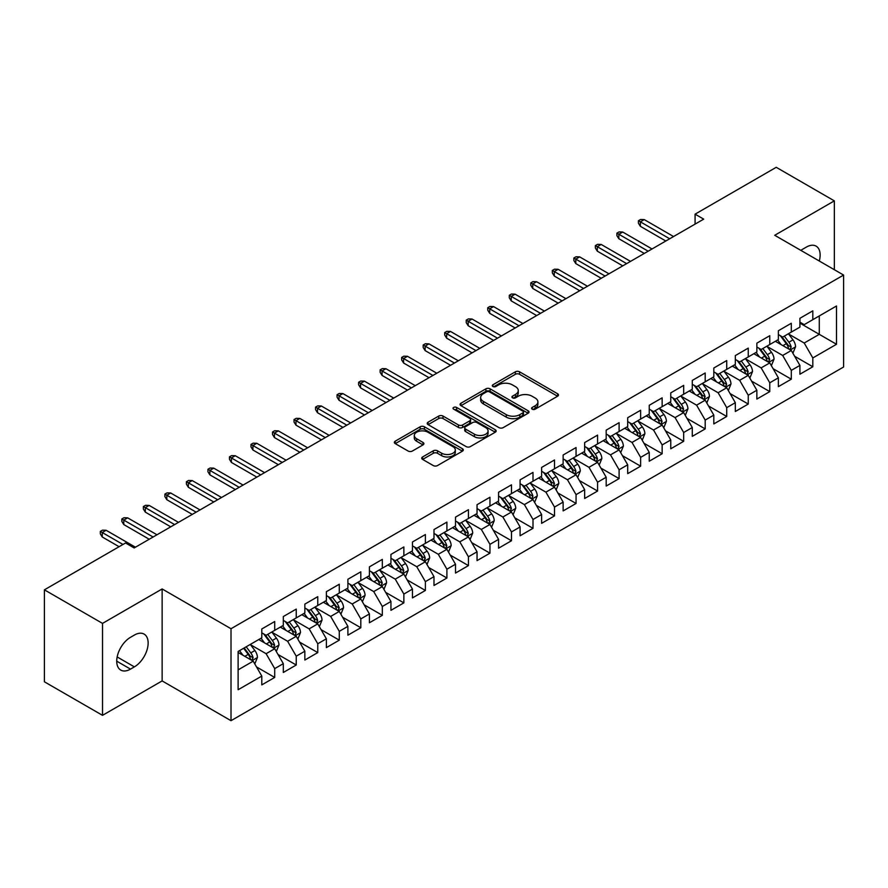 <?xml version="1.0" encoding="UTF-8"?>
<svg xmlns="http://www.w3.org/2000/svg" width="888" height="888" viewBox="0 0 888 888"><rect width="100%" height="100%" fill="white"/><g stroke="black" fill="none" stroke-linecap="round" stroke-linejoin="round"><path stroke-width="1.33" d="M532.201 409.179A2.087 1.21 0 0 0 535.164 409.179L557.609 396.215A2.986 1.721 0 0 0 558.485 394.994A2.986 1.721 0 0 0 557.609 393.773L519.58 371.817A2.986 1.721 0 0 0 515.351 371.817L492.907 384.781A2.087 1.21 0 0 0 492.296 385.636A2.087 1.21 0 0 0 492.907 386.491A2.087 1.21 0 0 0 495.859 386.491L498.767 384.815A9.557 5.517 0 0 1 512.287 384.815L515.462 386.646A9.557 5.517 0 0 1 518.259 390.542A9.557 5.517 0 0 1 515.462 394.45L512.554 396.126A2.087 1.21 0 0 0 511.943 396.98A2.087 1.21 0 0 0 512.554 397.835A2.087 1.21 0 0 0 515.517 397.835L518.414 396.159A9.557 5.517 0 0 1 531.934 396.159L535.109 397.991A9.557 5.517 0 0 1 537.906 401.887A9.557 5.517 0 0 1 535.109 405.794L532.201 407.47A2.087 1.21 0 0 0 531.59 408.325A2.087 1.21 0 0 0 532.201 409.179L532.201 407.47M422.599 456.965A2.986 1.721 0 0 0 421.733 458.186A2.986 1.721 0 0 0 422.599 459.407L433.277 465.567A2.986 1.721 0 0 0 437.495 465.567L462.426 451.171A2.986 1.721 0 0 0 463.303 449.95A2.986 1.721 0 0 0 462.426 448.729L424.397 426.773A2.986 1.721 0 0 0 420.168 426.773L395.238 441.17A2.986 1.721 0 0 0 394.372 442.391A2.986 1.721 0 0 0 395.238 443.612L408.136 451.049A2.986 1.721 0 0 0 412.354 451.049L423.021 444.888A2.986 1.721 0 0 0 423.898 443.667A2.986 1.721 0 0 0 423.021 442.446L416.639 438.761A7.992 4.618 0 0 1 414.296 435.497A7.992 4.618 0 0 1 419.225 431.235A7.992 4.618 0 0 1 427.938 432.234L452.969 446.686A7.992 4.618 0 0 1 455.311 449.95A7.992 4.618 0 0 1 450.383 454.212A7.992 4.618 0 0 1 441.669 453.213L437.495 450.804A2.986 1.721 0 0 0 433.277 450.804L422.599 456.965L422.599 459.407M102.52 623.387L102.52 715.34L162.138 680.918L162.138 588.955L102.52 623.387L44.4 589.832L125.552 542.979L134.155 547.952L703.696 219.136L695.082 214.163L695.082 224.109M162.138 588.955L231.013 628.726L843.6 275.058L843.6 367.01L231.013 720.69L231.013 628.726M834.343 269.708L834.343 200.866L774.725 235.287L843.6 275.058M834.343 200.866L776.234 167.31L695.082 214.163M498.978 427.628A2.986 1.721 0 0 0 503.207 427.628L528.138 413.231A2.986 1.721 0 0 0 529.015 412.01A2.986 1.721 0 0 0 528.138 410.789L490.109 388.833A2.986 1.721 0 0 0 485.88 388.833L460.95 403.23A2.986 1.721 0 0 0 460.073 404.451A2.986 1.721 0 0 0 460.95 405.672L498.978 427.628M454.501 409.634A2.087 1.21 0 0 1 456.621 409.923L456.621 407.437L495.282 429.759A2.986 1.721 0 0 1 496.159 430.98A2.986 1.721 0 0 1 495.282 432.201L470.351 446.597A2.986 1.721 0 0 1 466.122 446.597L428.094 424.642L428.094 422.2A2.986 1.721 0 0 0 427.217 423.421A2.986 1.721 0 0 0 428.094 424.642M428.094 422.2L438.761 416.039A2.986 1.721 0 0 1 442.99 416.039L458.419 424.941A2.986 1.721 0 0 0 462.637 424.941L469.719 420.857A2.986 1.721 0 0 0 470.596 419.636A2.986 1.721 0 0 0 469.719 418.415L453.657 409.146A2.087 1.21 0 0 1 453.047 408.291A2.087 1.21 0 0 1 454.334 407.181A2.087 1.21 0 0 1 456.621 407.437M799.91 323.143L819.28 334.332L819.28 315.939L836.496 305.994L812.82 319.669L812.82 310.844L799.91 318.304L799.91 327.128L791.297 332.09L791.297 323.276L778.376 330.725L778.376 339.549L769.774 344.522L769.774 335.697L756.854 343.156L756.854 351.981L748.251 356.954L748.251 348.129L735.331 355.577L735.331 364.402L726.728 369.375L726.728 360.55L713.808 368.009L713.808 376.834L705.194 381.807L705.194 372.982L692.285 380.43L692.285 389.255L683.671 394.228L683.671 385.403L670.762 392.862L670.762 401.687L662.148 406.66L662.148 397.835L649.239 405.294L649.239 414.108L640.625 419.081L640.625 410.256L627.705 417.715L627.705 426.54L619.103 431.513L619.103 422.688L606.182 430.147L606.182 438.972L597.58 443.933L597.58 435.109L584.659 442.568L584.659 451.393L576.057 456.365L576.057 447.541L563.136 455L563.136 463.825L554.523 468.786L554.523 459.973L541.613 467.421L541.613 476.246L533 481.218L533 472.394L520.091 479.853L520.091 488.678L511.477 493.65L511.477 484.826L498.568 492.274L498.568 501.098L489.954 506.071L489.954 497.247L477.045 504.706L477.045 513.53L468.431 518.503L468.431 509.679L455.511 517.138L455.511 525.951L446.908 530.924L446.908 522.1L433.988 529.559L433.988 538.383L425.385 543.356L425.385 534.532L412.465 541.991L412.465 550.804L403.862 555.777L403.862 546.953L390.942 554.412L390.942 563.236L382.328 568.209L382.328 559.385L369.419 566.844L369.419 575.668L360.806 580.63L360.806 571.817L347.896 579.265L347.896 588.089L339.283 593.062L339.283 584.237L326.373 591.697L326.373 600.521L317.76 605.494L317.76 596.669L304.85 604.118L304.85 612.942L296.237 617.915L296.237 609.09L283.316 616.55L283.316 625.374L274.714 630.347L274.714 621.522L261.793 628.97L261.793 637.795L238.117 651.47L238.117 689.743L261.793 676.079L253.191 661.16L238.117 652.458M836.496 305.994L836.496 344.278L812.82 357.942L804.206 343.034L788.6 334.021M794.627 356.266L812.82 366.766L812.82 357.942M812.82 366.766L799.91 374.225L799.91 365.401L791.297 370.374L782.683 355.455L767.077 346.453M773.104 368.698L791.297 379.198L791.297 370.374M791.297 379.198L778.376 386.646L778.376 377.822L769.774 382.795L761.16 367.887L745.554 358.874M751.581 381.119L769.774 391.619L769.774 382.795M769.774 391.619L756.854 399.078L756.854 390.254L748.251 395.227L739.637 380.308L724.031 371.306M730.058 393.551L748.251 404.051L748.251 395.227M748.251 404.051L735.331 411.499L735.331 402.686L726.728 407.648L718.115 392.74L702.508 383.727M708.535 405.971L726.728 416.472L726.728 407.648M726.728 416.472L713.808 423.931L713.808 415.107L705.194 420.08L696.592 405.161L680.985 396.159M687.012 418.403L705.194 428.904L705.194 420.08M705.194 428.904L692.285 436.363L692.285 427.539L683.671 432.5L675.069 417.593L659.462 408.58M665.489 430.824L683.671 441.325L683.671 432.5M683.671 441.325L670.762 448.784L670.762 439.96L662.148 444.932L653.535 430.025L637.939 421.012M643.966 443.256L662.148 453.757L662.148 444.932M662.148 453.757L649.239 461.216L649.239 452.392L640.625 457.364L632.012 442.446L616.405 433.433M622.433 455.677L640.625 466.178L640.625 457.364M640.625 466.178L627.705 473.637L627.705 464.813L619.103 469.785L610.489 454.878L594.882 445.865M600.91 468.109L619.103 478.61L619.103 469.785M619.103 478.61L606.182 486.069L606.182 477.245L597.58 482.217L588.966 467.299L573.359 458.286M579.387 480.541L597.58 491.042L597.58 482.217M597.58 491.042L584.659 498.49L584.659 489.665L576.057 494.638L567.443 479.731L551.837 470.718M557.864 492.962L576.057 503.463L576.057 494.638M576.057 503.463L563.136 510.922L563.136 502.097L554.523 507.07L545.92 492.152L530.314 483.15M536.341 505.394L554.523 515.895L554.523 507.07M554.523 515.895L541.613 523.343L541.613 514.518L533 519.491L524.397 504.584L508.791 495.571M514.818 517.815L533 528.316L533 519.491M533 528.316L520.091 535.775L520.091 526.95L511.477 531.923L502.874 517.005L487.268 508.003M493.295 530.247L511.477 540.748L511.477 531.923M511.477 540.748L498.568 548.196L498.568 539.382L489.954 544.344L481.34 529.437L465.734 520.424M471.761 542.668L489.954 553.169L489.954 544.344M489.954 553.169L477.045 560.628L477.045 551.803L468.431 556.776L459.818 541.858L444.211 532.856M450.238 555.1L468.431 565.601L468.431 556.776M468.431 565.601L455.511 573.06L455.511 564.235L446.908 569.197L438.295 554.29L422.688 545.276M428.715 567.521L446.908 578.021L446.908 569.197M446.908 578.021L433.988 585.481L433.988 576.656L425.385 581.629L416.772 566.722L401.165 557.708M407.192 579.953L425.385 590.453L425.385 581.629M425.385 590.453L412.465 597.913L412.465 589.088L403.862 594.061L395.249 579.143L379.642 570.129M385.67 592.374L403.862 602.874L403.862 594.061M403.862 602.874L390.942 610.334L390.942 601.509L382.328 606.482L373.726 591.575L358.119 582.561M364.147 604.806L382.328 615.306L382.328 606.482M382.328 615.306L369.419 622.765L369.419 613.941L360.806 618.914L352.203 603.995L336.596 594.993M342.624 617.238L360.806 627.738L360.806 618.914M360.806 627.738L347.896 635.186L347.896 626.362L339.283 631.335L330.669 616.427L315.074 607.414M321.101 629.659L339.283 640.159L339.283 631.335M339.283 640.159L326.373 647.618L326.373 638.794L317.76 643.767L309.146 628.848L293.54 619.846M299.567 642.091L317.76 652.591L317.76 643.767M317.76 652.591L304.85 660.039L304.85 651.215L296.237 656.188L287.623 641.28L272.017 632.267M278.044 654.512L296.237 665.012L296.237 656.188M296.237 665.012L283.316 672.471L283.316 663.647L274.714 668.62L266.1 653.701L250.494 644.699M256.521 666.944L274.714 677.444L274.714 668.62M274.714 677.444L261.793 684.892L261.793 676.079M261.793 632.833L266.1 635.309L274.714 630.347M238.117 669.863L253.191 661.16M283.316 620.401L287.623 622.888L296.237 617.915M266.1 653.701L274.714 648.74L258.785 639.538M283.316 663.647L274.714 648.74M304.85 607.969L309.146 610.456L317.76 605.494M287.623 641.28L296.237 636.308L280.308 627.117M304.85 651.215L296.237 636.308M326.373 595.548L330.669 598.035L339.283 593.062M309.146 628.848L317.76 623.875L301.831 614.685M326.373 638.794L317.76 623.875M347.896 583.116L352.203 585.603L360.806 580.63M330.669 616.427L339.283 611.455L323.354 602.253M347.896 626.362L339.283 611.455M369.419 570.695L373.726 573.182L382.328 568.209M352.203 603.995L360.806 599.023L344.877 589.832M369.419 613.941L360.806 599.023M390.942 558.263L395.249 560.75L403.862 555.777M373.726 591.575L382.328 586.602L366.4 577.4M390.942 601.509L382.328 586.602M412.465 545.843L416.772 548.329L425.385 543.356M395.249 579.143L403.862 574.17L387.934 564.979M412.465 589.088L403.862 574.17M433.988 533.411L438.295 535.897L446.908 530.924M416.772 566.722L425.385 561.749L409.457 552.547M433.988 576.656L425.385 561.749M455.511 520.99L459.818 523.465L468.431 518.503M438.295 554.29L446.908 549.317L430.98 540.126M455.511 564.235L446.908 549.317M477.045 508.558L481.34 511.044L489.954 506.071M459.818 541.858L468.431 536.896L452.503 527.694M477.045 551.803L468.431 536.896M498.568 496.126L502.874 498.612L511.477 493.65M481.34 529.437L489.954 524.464L474.026 515.273M498.568 539.382L489.954 524.464M520.091 483.705L524.397 486.191L533 481.218M502.874 517.005L511.477 512.043L495.548 502.841M520.091 526.95L511.477 512.043M541.613 471.273L545.92 473.759L554.523 468.786M524.397 504.584L533 499.611L517.071 490.42M541.613 514.518L533 499.611M563.136 458.852L567.443 461.338L576.057 456.365M545.92 492.152L554.523 487.179L538.594 477.988M563.136 502.097L554.523 487.179M584.659 446.42L588.966 448.906L597.58 443.933M567.443 479.731L576.057 474.758L560.128 465.556M584.659 489.665L576.057 474.758M606.182 433.999L610.489 436.485L619.103 431.513M588.966 467.299L597.58 462.326L581.651 453.135M606.182 477.245L597.58 462.326M627.705 421.567L632.012 424.053L640.625 419.081M610.489 454.878L619.103 449.905L603.174 440.703M627.705 464.813L619.103 449.905M649.239 409.146L653.535 411.632L662.148 406.66M632.012 442.446L640.625 437.473L624.697 428.282M649.239 452.392L640.625 437.473M670.762 396.714L675.069 399.2L683.671 394.228M653.535 430.025L662.148 425.052L646.22 415.85M670.762 439.96L662.148 425.052M692.285 384.293L696.592 386.768L705.194 381.807M675.069 417.593L683.671 412.62L667.743 403.43M692.285 427.539L683.671 412.62M713.808 371.861L718.115 374.348L726.728 369.375M696.592 405.161L705.194 400.199L689.266 390.998M713.808 415.107L705.194 400.199M735.331 359.429L739.637 361.916L748.251 356.954M718.115 392.74L726.728 387.767L710.8 378.577M735.331 402.686L726.728 387.767M756.854 347.008L761.16 349.495L769.774 344.522M739.637 380.308L748.251 375.346L732.323 366.145M756.854 390.254L748.251 375.346M778.376 334.576L782.683 337.063L791.297 332.09M761.16 367.887L769.774 362.915L753.845 353.713M778.376 377.822L769.774 362.915M799.91 322.155L804.206 324.642L812.82 319.669M782.683 355.455L791.297 350.483L775.368 341.292M799.91 365.401L791.297 350.483M44.4 589.832L44.4 681.795L102.52 715.34M162.138 680.918L231.013 720.69M804.206 343.034L819.28 334.332L836.496 344.278M819.291 261.017A19.481 11.244 120 0 0 816.105 246.131A19.481 11.244 120 0 0 806.36 247.097L802.486 249.328A19.481 11.244 120 0 0 800.865 250.383M130.503 637.307A19.481 11.244 120 0 0 117.771 654.467A19.481 11.244 120 0 0 120.757 670.085A19.481 11.244 120 0 0 130.503 669.119L134.377 666.877A19.481 11.244 120 0 0 147.097 649.705A19.481 11.244 120 0 0 144.111 634.099A19.481 11.244 120 0 0 134.377 635.064L130.503 637.307M533.033 409.468L535.109 408.28A9.557 5.517 0 0 0 537.906 404.373L537.906 401.887M518.259 390.542L518.259 393.029A9.557 5.517 0 0 1 515.462 396.936L513.386 398.124M557.564 396.237L519.58 374.303A2.986 1.721 0 0 0 515.351 374.303L493.739 386.78M528.094 413.253L490.109 391.319A2.986 1.721 0 0 0 485.88 391.319L460.994 405.694M522.854 412.865A2.087 1.21 0 0 0 523.465 412.01A2.087 1.21 0 0 0 522.854 411.155L489.477 391.886A2.087 1.21 0 0 0 486.513 391.886L483.449 393.65A9.557 5.517 0 0 0 480.652 397.558A9.557 5.517 0 0 0 483.449 401.465L506.271 414.641A9.557 5.517 0 0 0 519.791 414.641L522.854 412.865L522.854 415.351A2.087 1.21 0 0 0 523.465 414.496L523.465 412.01M480.652 397.558L480.652 400.044A9.557 5.517 0 0 0 483.449 403.951L483.449 401.465M522.854 415.351L519.791 417.127A9.557 5.517 0 0 1 506.271 417.127L483.449 403.951M428.138 424.664L438.761 418.526L438.761 416.039M470.596 419.636L470.596 422.122A2.986 1.721 0 0 1 469.719 423.343L462.637 427.428A2.986 1.721 0 0 1 458.419 427.428L442.99 418.526A2.986 1.721 0 0 0 438.761 418.526M456.621 409.923L495.238 432.223M474.414 434.188A7.992 4.618 0 0 0 483.128 435.187A7.992 4.618 0 0 0 488.067 430.924A7.992 4.618 0 0 0 485.725 427.661L476.9 422.566A2.986 1.721 0 0 0 472.671 422.566L465.601 426.651A2.986 1.721 0 0 0 464.724 427.872A2.986 1.721 0 0 0 465.601 429.093L474.414 434.188L474.414 436.674A7.992 4.618 0 0 0 483.128 437.673A7.992 4.618 0 0 0 488.067 433.411L488.067 430.924M464.724 427.872L464.724 430.358A2.986 1.721 0 0 0 465.601 431.579L465.601 429.093M474.414 436.674L465.601 431.579M455.311 449.95L455.311 452.436A7.992 4.618 0 0 1 450.383 456.698A7.992 4.618 0 0 1 441.669 455.699L437.495 453.291A2.986 1.721 0 0 0 433.277 453.291L422.644 459.429M414.296 435.497L414.296 437.984A7.992 4.618 0 0 0 416.639 441.247L416.639 438.761M422.988 444.91L416.639 441.247M462.393 451.193L424.397 429.259A2.986 1.721 0 0 0 420.168 429.259L395.282 443.634M792.884 353.246L795.559 346.731A8.07 4.662 -120 0 0 792.984 339.86L788.411 333.766M781.118 344.611L777.644 339.971M789.776 349.606L791.197 347.075A8.07 4.662 -120 0 0 788.888 342.224L784.315 336.119M781.706 336.508L787.356 344.045A4.107 2.375 60 0 1 788.1 345.288L791.197 347.075M780.297 335.686L786.313 343.723A8.07 4.662 60 0 1 788.622 348.573L788.777 349.04M669.685 238.772L640.37 221.845L640.37 226.318L638.428 223.21L638.428 220.724L640.37 221.845L644.244 219.602L673.559 236.53M640.37 226.318L665.811 241.003M638.428 220.724L640.581 219.48L644.244 219.602M771.361 365.678L774.036 359.163A8.07 4.662 -120 0 0 771.461 352.292L766.888 346.187M759.595 357.043L756.121 352.403M768.253 362.038L769.674 359.507A8.07 4.662 -120 0 0 767.365 354.656L762.792 348.551M760.184 348.929L765.833 356.465A4.107 2.375 60 0 1 766.577 357.72L769.674 359.507M758.763 348.107L764.79 356.144A8.07 4.662 60 0 1 767.099 360.994L767.254 361.46M749.838 378.099L752.502 371.584A8.07 4.662 -120 0 0 749.938 364.724L745.365 358.619M738.072 369.464L734.598 364.824M746.73 374.459L748.151 371.928A8.07 4.662 -120 0 0 745.842 367.077L741.269 360.972M738.661 361.361L744.311 368.897A4.107 2.375 60 0 1 745.054 370.141L748.151 371.928M737.24 360.539L743.256 368.576A8.07 4.662 60 0 1 745.565 373.426L745.731 373.892M648.162 251.193L618.847 234.266L618.847 238.739L616.905 235.642L616.905 233.156L618.847 234.266L622.721 232.034L652.036 248.962M618.847 238.739L644.288 253.435M616.905 233.156L619.058 231.912L622.721 232.034M626.639 263.625L597.313 246.698L597.313 251.171L595.382 248.063L595.382 245.576L597.313 246.698L601.187 244.455L630.513 261.383M597.313 251.171L622.754 265.856M595.382 245.576L597.535 244.333L601.187 244.455M728.315 390.531L730.979 384.016A8.07 4.662 -120 0 0 728.404 377.145L723.842 371.04M716.549 381.896L713.075 377.256M725.207 386.891L726.628 384.36A8.07 4.662 -120 0 0 724.319 379.509L719.746 373.404M717.138 373.781L722.788 381.318A4.107 2.375 60 0 1 723.531 382.573L726.628 384.36M715.717 372.96L721.733 380.996A8.07 4.662 60 0 1 724.042 385.847L724.208 386.313M706.793 402.952L709.457 396.437A8.07 4.662 -120 0 0 706.881 389.577L702.308 383.472M695.027 394.328L691.552 389.688M703.673 399.323L705.105 396.781A8.07 4.662 -120 0 0 702.797 391.93L698.223 385.825M695.615 386.213L701.265 393.75A4.107 2.375 60 0 1 702.008 394.994L705.105 396.781M694.194 385.392L700.21 393.428A8.07 4.662 60 0 1 702.519 398.279L702.686 398.745M605.105 276.046L575.79 259.118L575.79 263.592L573.859 260.495L573.859 258.008L575.79 259.118L579.664 256.887L608.979 273.815M575.79 263.592L601.231 278.288M573.859 258.008L576.012 256.765L579.664 256.887M583.583 288.478L554.267 271.55L554.267 276.024L552.336 272.916L552.336 270.429L554.267 271.55L558.141 269.308L587.456 286.236M554.267 276.024L579.709 290.709M552.336 270.429L554.489 269.186L558.141 269.308M685.27 415.384L687.934 408.869A8.07 4.662 -120 0 0 685.358 401.998L680.785 395.893M673.504 406.748L670.029 402.109M682.15 411.743L683.582 409.213A8.07 4.662 -120 0 0 681.274 404.362L676.7 398.257M674.092 398.634L679.731 406.171A4.107 2.375 60 0 1 680.486 407.426L683.582 409.213M672.671 397.813L678.687 405.849A8.07 4.662 60 0 1 680.996 410.7L681.163 411.166M562.06 300.899L532.745 283.982L532.745 288.456L530.813 285.348L530.813 282.861L532.745 283.982L536.618 281.74L565.934 298.668M532.745 288.456L558.186 303.141M530.813 282.861L532.955 281.618L536.618 281.74M663.747 427.805L666.411 421.301A8.07 4.662 -120 0 0 663.836 414.43L659.262 408.325M651.981 419.18L648.506 414.541M660.628 424.175L662.06 421.645A8.07 4.662 -120 0 0 659.751 416.783L655.178 410.689M652.569 411.066L658.208 418.603A4.107 2.375 60 0 1 658.963 419.846L662.06 421.645M651.148 410.245L657.164 418.281A8.07 4.662 60 0 1 659.473 423.132L659.64 423.598M540.537 313.331L511.222 296.403L511.222 300.877L509.279 297.769L509.279 295.282L511.222 296.403L515.096 294.172L544.411 311.089M511.222 300.877L536.663 315.562M509.279 295.282L511.433 294.039L515.096 294.172M642.213 440.237L644.888 433.721A8.07 4.662 -120 0 0 642.313 426.851L637.739 420.746M630.458 431.601L626.972 426.962M639.105 436.596L640.537 434.066A8.07 4.662 -120 0 0 638.217 429.215L633.655 423.11M631.035 423.487L636.685 431.035A4.107 2.375 60 0 1 637.429 432.278L640.537 434.066M629.625 422.677L635.642 430.702A8.07 4.662 60 0 1 637.95 435.553L638.117 436.03M519.014 325.752L489.699 308.835L489.699 313.309L487.756 310.201L487.756 307.714L489.699 308.835L493.573 306.593L522.888 323.521M489.699 313.309L515.14 327.994M487.756 307.714L489.91 306.471L493.573 306.593M620.69 452.658L623.365 446.153A8.07 4.662 -120 0 0 620.79 439.283L616.216 433.178M608.924 444.033L605.45 439.394M617.582 449.028L619.003 446.498A8.07 4.662 -120 0 0 616.694 441.647L612.121 435.542M609.512 435.919L615.162 443.456A4.107 2.375 60 0 1 615.906 444.71L619.003 446.498M608.091 435.098L614.119 443.134A8.07 4.662 60 0 1 616.427 447.985L616.583 448.451M497.491 338.184L468.176 321.256L468.176 325.73L466.233 322.622L466.233 320.135L468.176 321.256L472.05 319.025L501.365 335.942M468.176 325.73L493.617 340.426M466.233 320.135L468.387 318.892L472.05 319.025M599.167 465.09L601.842 458.574A8.07 4.662 -120 0 0 599.267 451.703L594.694 445.598M587.401 456.454L583.927 451.814M596.059 461.449L597.48 458.918A8.07 4.662 -120 0 0 595.171 454.068L590.598 447.963M587.989 448.34L593.639 455.888A4.107 2.375 60 0 1 594.383 457.131L597.48 458.918M586.568 447.53L592.596 455.555A8.07 4.662 60 0 1 594.905 460.417L595.06 460.883M475.968 350.616L446.653 333.688L446.653 338.161L444.71 335.054L444.71 332.567L446.653 333.688L450.527 331.446L479.842 348.374M446.653 338.161L472.094 352.847M444.71 332.567L446.864 331.324L450.527 331.446M577.644 477.511L580.308 471.006A8.07 4.662 -120 0 0 577.744 464.135L573.171 458.03M565.878 468.886L562.404 464.246M574.536 473.881L575.957 471.35A8.07 4.662 -120 0 0 573.648 466.5L569.075 460.395M566.466 460.772L572.116 468.309A4.107 2.375 60 0 1 572.86 469.563L575.957 471.35M565.046 459.951L571.062 467.987A8.07 4.662 60 0 1 573.37 472.838L573.537 473.304M454.434 363.037L425.119 346.109L425.119 350.582L423.188 347.474L423.188 344.999L425.119 346.109L428.993 343.878L458.319 360.806M425.119 350.582L450.56 365.279M423.188 344.999L425.341 343.756L428.993 343.878M556.121 489.943L558.785 483.427A8.07 4.662 -120 0 0 556.21 476.556L551.637 470.462M544.355 481.307L540.881 476.667M553.002 486.302L554.434 483.771A8.07 4.662 -120 0 0 552.125 478.921L547.552 472.816M544.943 473.204L550.593 480.741A4.107 2.375 60 0 1 551.337 481.984L554.434 483.771M543.523 472.383L549.539 480.419A8.07 4.662 60 0 1 551.848 485.27L552.014 485.736M432.911 375.469L403.596 358.541L403.596 363.014L401.665 359.906L401.665 357.42L403.596 358.541L407.47 356.299L436.785 373.226M403.596 363.014L429.037 377.7M401.665 357.42L403.818 356.177L407.47 356.299M534.598 502.375L537.262 495.859A8.07 4.662 -120 0 0 534.687 488.988L530.114 482.883M522.832 493.739L519.358 489.099M531.479 498.734L532.911 496.203A8.07 4.662 -120 0 0 530.602 491.353L526.029 485.248M523.421 485.625L529.07 493.162A4.107 2.375 60 0 1 529.814 494.416L532.911 496.203M522 484.804L528.016 492.84A8.07 4.662 60 0 1 530.325 497.691L530.491 498.157M411.388 387.889L382.073 370.962L382.073 375.435L380.142 372.338L380.142 369.852L382.073 370.962L385.947 368.731L415.262 385.658M382.073 375.435L407.514 390.132M380.142 369.852L382.295 368.609L385.947 368.731M513.075 514.796L515.739 508.28A8.07 4.662 -120 0 0 513.164 501.42L508.591 495.315M501.309 506.16L497.835 501.52M509.956 511.155L511.388 508.624A8.07 4.662 -120 0 0 509.079 503.774L504.506 497.669M501.898 498.057L507.536 505.594A4.107 2.375 60 0 1 508.291 506.837L511.388 508.624M500.477 497.236L506.493 505.272A8.07 4.662 60 0 1 508.802 510.123L508.968 510.589M389.865 400.322L360.55 383.394L360.55 387.867L358.608 384.759L358.608 382.273L360.55 383.394L364.424 381.152L393.739 398.079M360.55 387.867L385.991 402.553M358.608 382.273L360.761 381.03L364.424 381.152M491.552 527.228L494.216 520.712A8.07 4.662 -120 0 0 491.641 513.841L487.068 507.736M479.786 518.592L476.301 513.952M488.433 523.587L489.865 521.056A8.07 4.662 -120 0 0 487.556 516.206L482.983 510.101M480.375 510.478L486.014 518.015A4.107 2.375 60 0 1 486.768 519.269L489.865 521.056M478.954 509.656L484.97 517.693A8.07 4.662 60 0 1 487.279 522.544L487.445 523.01M368.342 412.742L339.027 395.815L339.027 400.299L337.085 397.191L337.085 394.705L339.027 395.815L342.901 393.584L372.216 410.511M339.027 400.299L364.469 414.985M337.085 394.705L339.238 393.462L342.901 393.584M470.018 539.649L472.694 533.133A8.07 4.662 -120 0 0 470.118 526.273L465.545 520.168M458.264 531.024L454.778 526.384M466.91 536.019L468.331 533.477A8.07 4.662 -120 0 0 466.022 528.626L461.46 522.521M458.841 522.91L464.491 530.447A4.107 2.375 60 0 1 465.234 531.69L468.331 533.477M457.431 522.089L463.447 530.125A8.07 4.662 60 0 1 465.756 534.976L465.911 535.442M346.82 425.174L317.504 408.247L317.504 412.72L315.562 409.612L315.562 407.126L317.504 408.247L321.378 406.016L350.693 422.932M317.504 412.72L342.946 427.406M315.562 407.126L317.715 405.883L321.378 406.016M448.496 552.081L451.171 545.565A8.07 4.662 -120 0 0 448.595 538.694L444.022 532.589M436.73 543.445L433.255 538.805M445.388 548.44L446.808 545.909A8.07 4.662 -120 0 0 444.5 541.058L439.926 534.953M437.318 535.331L442.968 542.868A4.107 2.375 60 0 1 443.711 544.122L446.808 545.909M435.897 534.521L441.924 542.546A8.07 4.662 60 0 1 444.233 547.397L444.389 547.863M325.297 437.595L295.981 420.679L295.981 425.152L294.039 422.044L294.039 419.558L295.981 420.679L299.855 418.437L329.171 435.364M295.981 425.152L321.423 439.838M294.039 419.558L296.192 418.315L299.855 418.437M426.973 564.502L429.648 557.997A8.07 4.662 -120 0 0 427.073 551.126L422.499 545.021M415.207 555.877L411.732 551.237M423.865 560.872L425.285 558.341A8.07 4.662 -120 0 0 422.977 553.479L418.403 547.385M415.795 547.763L421.445 555.3A4.107 2.375 60 0 1 422.189 556.543L425.285 558.341M414.374 546.941L420.39 554.978A8.07 4.662 60 0 1 422.699 559.829L422.866 560.295M303.774 450.027L274.448 433.1L274.448 437.573L272.516 434.465L272.516 431.979L274.448 433.1L278.321 430.869L307.648 447.785M274.448 437.573L299.889 452.258M272.516 431.979L274.67 430.736L278.321 430.869M405.45 576.934L408.114 570.418A8.07 4.662 -120 0 0 405.539 563.547L400.976 557.442M393.684 568.298L390.209 563.658M402.342 573.293L403.763 570.762A8.07 4.662 -120 0 0 401.454 565.911L396.881 559.806M394.272 560.184L399.922 567.732A4.107 2.375 60 0 1 400.666 568.975L403.763 570.762M392.851 559.373L398.867 567.399A8.07 4.662 60 0 1 401.176 572.249L401.343 572.727M282.24 462.448L252.925 445.532L252.925 450.005L250.993 446.897L250.993 444.411L252.925 445.532L256.798 443.29L286.114 460.217M252.925 450.005L278.366 464.69M250.993 444.411L253.147 443.168L256.798 443.29M383.927 589.355L386.591 582.85A8.07 4.662 -120 0 0 384.016 575.979L379.442 569.874M372.161 580.73L368.687 576.09M380.808 585.725L382.24 583.194A8.07 4.662 -120 0 0 379.931 578.343L375.358 572.238M372.749 572.616L378.399 580.153A4.107 2.375 60 0 1 379.143 581.407L382.24 583.194M371.328 571.794L377.345 579.831A8.07 4.662 60 0 1 379.653 584.681L379.82 585.148M260.717 474.88L231.402 457.953L231.402 462.426L229.47 459.318L229.47 456.832L231.402 457.953L235.276 455.722L264.591 472.649M231.402 462.426L256.843 477.122M229.47 456.832L231.624 455.6L235.276 455.722M362.404 601.787L365.068 595.271A8.07 4.662 -120 0 0 362.493 588.4L357.92 582.306M350.638 593.151L347.164 588.511M359.285 598.146L360.717 595.615A8.07 4.662 -120 0 0 358.408 590.764L353.835 584.659M351.226 585.037L356.865 592.585A4.107 2.375 60 0 1 357.62 593.828L360.717 595.615M349.805 584.226L355.822 592.252A8.07 4.662 60 0 1 358.13 597.113L358.297 597.58M239.194 487.312L209.879 470.385L209.879 474.858L207.947 471.75L207.947 469.264L209.879 470.385L213.753 468.143L243.068 485.07M209.879 474.858L235.32 489.543M207.947 469.264L210.09 468.02L213.753 468.143M340.881 614.207L343.545 607.703A8.07 4.662 -120 0 0 340.97 600.832L336.397 594.727M329.115 605.583L325.641 600.943M337.762 610.578L339.194 608.047A8.07 4.662 -120 0 0 336.885 603.196L332.312 597.091M329.703 597.469L335.342 605.005A4.107 2.375 60 0 1 336.097 606.26L339.194 608.047M328.283 596.647L334.299 604.684A8.07 4.662 60 0 1 336.608 609.534L336.774 610M217.671 499.733L188.356 482.806L188.356 487.279L186.413 484.171L186.413 481.696L188.356 482.806L192.23 480.575L221.545 497.502M188.356 487.279L213.797 501.975M186.413 481.696L188.567 480.452L192.23 480.575M319.347 626.639L322.022 620.124A8.07 4.662 -120 0 0 319.447 613.264L314.874 607.159M307.592 618.004L304.107 613.364M316.239 622.999L317.671 620.468A8.07 4.662 -120 0 0 315.362 615.617L310.789 609.512M308.169 609.901L313.819 617.438A4.107 2.375 60 0 1 314.563 618.681L317.671 620.468M306.76 609.079L312.776 617.116A8.07 4.662 60 0 1 315.085 621.966L315.251 622.433M196.148 512.165L166.833 495.238L166.833 499.711L164.891 496.603L164.891 494.117L166.833 495.238L170.707 492.995L200.022 509.923M166.833 499.711L192.274 514.396M164.891 494.117L167.044 492.873L170.707 492.995M297.824 639.071L300.499 632.556A8.07 4.662 -120 0 0 297.924 625.685L293.351 619.58M286.058 630.436L282.584 625.796M294.716 635.431L296.137 632.9A8.07 4.662 -120 0 0 293.828 628.049L289.255 621.944M286.646 622.322L292.296 629.858A4.107 2.375 60 0 1 293.04 631.113L296.137 632.9M285.226 621.5L291.253 629.537A8.07 4.662 60 0 1 293.562 634.387L293.717 634.853M174.625 524.586L145.31 507.659L145.31 512.132L143.368 509.035L143.368 506.549L145.31 507.659L149.184 505.427L178.499 522.355M145.31 512.132L170.751 526.828M143.368 506.549L145.521 505.305L149.184 505.427M276.301 651.492L278.976 644.977A8.07 4.662 -120 0 0 276.401 638.117L271.828 632.012M264.535 642.856L261.061 638.217M273.193 647.851L274.614 645.321A8.07 4.662 -120 0 0 272.305 640.47L267.732 634.365M265.124 634.754L270.773 642.29A4.107 2.375 60 0 1 271.517 643.534L274.614 645.321M263.703 633.932L269.73 641.969A8.07 4.662 60 0 1 272.039 646.819L272.194 647.285M153.102 537.018L123.787 520.091L123.787 524.564L121.845 521.456L121.845 518.969L123.787 520.091L127.661 517.848L156.976 534.776M123.787 524.564L149.228 539.249M121.845 518.969L123.998 517.726L127.661 517.848M254.778 663.924L257.442 657.409A8.07 4.662 -120 0 0 254.878 650.538L250.305 644.433M243.012 655.289L239.538 650.649M251.67 660.284L253.091 657.753A8.07 4.662 -120 0 0 250.782 652.902L246.209 646.797M244.189 647.963L249.251 654.711A4.107 2.375 60 0 1 249.994 655.966L253.091 657.753M243.623 648.284L248.196 654.389A8.07 4.662 60 0 1 250.505 659.24L250.671 659.706M122.966 544.466L102.253 532.523L102.253 536.996L100.322 533.888L100.322 531.401L102.253 532.523L106.127 530.28L135.453 547.208M102.253 536.996L119.092 546.708M100.322 531.401L102.475 530.158L106.127 530.28M535.109 408.28L535.109 405.794M512.554 397.835L512.554 396.126M515.462 396.936L515.462 394.45M492.907 386.491L492.907 384.781M515.351 374.303L515.351 371.817M519.58 374.303L519.58 371.817M557.609 396.215L557.609 393.773M460.95 405.672L460.95 403.23M485.88 391.319L485.88 388.833M490.109 391.319L490.109 388.833M528.138 413.231L528.138 410.789M506.271 417.127L506.271 414.641M519.791 417.127L519.791 414.641M442.99 418.526L442.99 416.039M458.419 427.428L458.419 424.941M462.637 427.428L462.637 424.941M469.719 423.343L469.719 420.857M495.282 432.201L495.282 429.759M433.277 453.291L433.277 450.804M437.495 453.291L437.495 450.804M441.669 455.699L441.669 453.213M423.021 444.888L423.021 442.446M395.238 443.612L395.238 441.17M420.168 429.259L420.168 426.773M424.397 429.259L424.397 426.773M462.426 451.171L462.426 448.729M116.717 661.16L130.503 669.119M117.161 656.942L134.377 666.877M790.287 349.905L795.504 346.886M788.888 342.224L792.984 339.86M782.939 345.665L786.313 343.723M768.764 362.326L773.981 359.318M767.365 354.656L771.461 352.292M761.416 358.086L764.79 356.144M747.241 374.758L752.458 371.739M745.842 367.077L749.938 364.724M739.893 370.518L743.256 368.576M725.707 387.179L730.935 384.171M724.319 379.509L728.404 377.145M718.37 382.939L721.733 380.996M704.184 399.611L709.401 396.603M702.797 391.93L706.881 389.577M696.847 395.371L700.21 393.428M682.661 412.043L687.878 409.024M681.274 404.362L685.358 401.998M675.313 407.803L678.687 405.849M661.138 424.464L666.355 421.456M659.751 416.783L663.836 414.43M653.79 420.224L657.164 418.281M639.615 436.896L644.832 433.877M638.217 429.215L642.313 426.851M632.267 432.656L635.642 430.702M618.092 449.317L623.309 446.309M616.694 441.647L620.79 439.283M610.744 445.077L614.119 443.134M596.57 461.749L601.787 458.73M595.171 454.068L599.267 451.703M589.221 457.509L592.596 455.555M575.035 474.17L580.264 471.162M573.648 466.5L577.744 464.135M567.698 469.93L571.062 467.987M553.513 486.602L558.741 483.583M552.125 478.921L556.21 476.556M546.176 482.362L549.539 480.419M531.99 499.023L537.207 496.015M530.602 491.353L534.687 488.988M524.653 494.783L528.016 492.84M510.467 511.455L515.684 508.436M509.079 503.774L513.164 501.42M503.119 507.215L506.493 505.272M488.944 523.876L494.161 520.868M487.556 516.206L491.641 513.841M481.596 519.635L484.97 517.693M467.421 536.308L472.638 533.3M466.022 528.626L470.118 526.273M460.073 532.067L463.447 530.125M445.898 548.74L451.115 545.72M444.5 541.058L448.595 538.694M438.55 544.499L441.924 542.546M424.375 561.161L429.592 558.152M422.977 553.479L427.073 551.126M417.027 556.92L420.39 554.978M402.841 573.593L408.069 570.573M401.454 565.911L405.539 563.547M395.504 569.352L398.867 567.399M381.318 586.013L386.535 583.005M379.931 578.343L384.016 575.979M373.981 581.773L377.345 579.831M359.795 598.445L365.012 595.426M358.408 590.764L362.493 588.4M352.447 594.205L355.822 592.252M338.273 610.866L343.49 607.858M336.885 603.196L340.97 600.832M330.924 606.626L334.299 604.684M316.75 623.298L321.967 620.279M315.362 615.617L319.447 613.264M309.401 619.058L312.776 617.116M295.227 635.719L300.444 632.711M293.828 628.049L297.924 625.685M287.879 631.479L291.253 629.537M273.704 648.151L278.921 645.132M272.305 640.47L276.401 638.117M266.356 643.911L269.73 641.969M252.17 660.583L257.398 657.564M250.782 652.902L254.878 650.538M244.833 656.332L248.196 654.389"/></g></svg>
